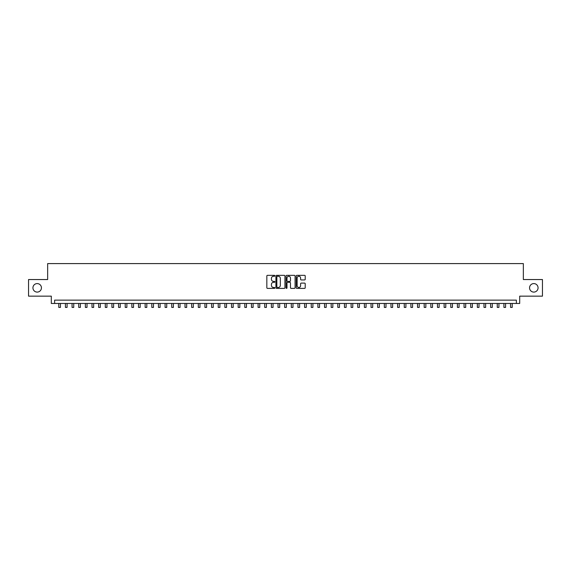 <?xml version="1.0" encoding="UTF-8"?>
<svg xmlns="http://www.w3.org/2000/svg" width="571" height="571" viewBox="0 0 571 571"><rect width="100%" height="100%" fill="white"/><g stroke="black" fill="none" stroke-linecap="round" stroke-linejoin="round"><path stroke-width="0.86" d="M274.872 275.8A0.457 0.457 0 0 0 274.415 275.343L267.485 275.343A0.65 0.65 0 0 0 266.835 275.993L266.835 287.734A0.65 0.65 0 0 0 267.485 288.384L274.415 288.384A0.457 0.457 0 0 0 274.872 287.927A0.457 0.457 0 0 0 274.415 287.47L273.516 287.47A2.084 2.084 0 0 1 271.432 285.386L271.432 284.408A2.084 2.084 0 0 1 273.516 282.317L274.415 282.317A0.457 0.457 0 0 0 274.872 281.86A0.457 0.457 0 0 0 274.415 281.403L273.516 281.403A2.084 2.084 0 0 1 271.432 279.319L271.432 278.341A2.084 2.084 0 0 1 273.516 276.257L274.415 276.257A0.457 0.457 0 0 0 274.872 275.8M529.56 287.841A4.254 4.254 0 0 0 533.814 292.095A4.254 4.254 0 0 0 538.068 287.841A4.254 4.254 0 0 0 533.814 283.587A4.254 4.254 0 0 0 529.56 287.841M32.932 287.841A4.254 4.254 0 0 0 37.186 292.095A4.254 4.254 0 0 0 41.44 287.841A4.254 4.254 0 0 0 37.186 283.587A4.254 4.254 0 0 0 32.932 287.841M304.557 279.94A0.65 0.65 0 0 0 305.214 279.283L305.214 275.993A0.65 0.65 0 0 0 304.557 275.343L296.863 275.343A0.65 0.65 0 0 0 296.213 275.993L296.213 287.734A0.65 0.65 0 0 0 296.863 288.384L304.557 288.384A0.65 0.65 0 0 0 305.214 287.734L305.214 283.751A0.65 0.65 0 0 0 304.557 283.102L301.267 283.102A0.65 0.65 0 0 0 300.61 283.751L300.61 285.728A1.742 1.742 0 0 1 298.869 287.47A1.742 1.742 0 0 1 297.127 285.728L297.127 277.998A1.742 1.742 0 0 1 298.869 276.257A1.742 1.742 0 0 1 300.61 277.998L300.61 279.283A0.65 0.65 0 0 0 301.267 279.94L304.557 279.94M516.37 303.458L519.696 303.458L519.696 296.149L542.45 296.149L542.45 279.54L523.35 279.54L523.35 263.595L47.65 263.595L47.65 279.54L28.55 279.54L28.55 296.149L51.304 296.149L51.304 303.458L516.37 303.458L516.37 300.132L54.63 300.132L54.63 303.458M284.929 275.993A0.65 0.65 0 0 0 284.279 275.343L276.585 275.343A0.65 0.65 0 0 0 275.929 275.993L275.929 287.734A0.65 0.65 0 0 0 276.585 288.384L284.279 288.384A0.65 0.65 0 0 0 284.929 287.734L284.929 275.993M286.721 275.343L294.415 275.343A0.65 0.65 0 0 1 295.071 275.993L295.071 287.734A0.65 0.65 0 0 1 294.415 288.384L291.124 288.384A0.65 0.65 0 0 1 290.475 287.734L290.475 282.973A0.65 0.65 0 0 0 289.818 282.317L287.634 282.317A0.65 0.65 0 0 0 286.985 282.973L286.985 287.927A0.457 0.457 0 0 1 286.528 288.384A0.457 0.457 0 0 1 286.071 287.927L286.071 275.993A0.65 0.65 0 0 1 286.721 275.343M277.299 276.257A0.457 0.457 0 0 0 276.842 276.714L276.842 287.013A0.457 0.457 0 0 0 277.299 287.47L278.248 287.47A2.084 2.084 0 0 0 280.332 285.386L280.332 278.341A2.084 2.084 0 0 0 278.248 276.257L277.299 276.257M290.475 278.034A1.742 1.742 0 0 0 288.726 276.285A1.742 1.742 0 0 0 286.985 278.034L286.985 280.754A0.65 0.65 0 0 0 287.634 281.403L289.818 281.403A0.65 0.65 0 0 0 290.475 280.754L290.475 278.034M58.777 303.458L58.777 307.405L60.44 307.405L60.44 303.458M65.422 303.458L65.422 307.405L67.085 307.405L67.085 303.458M72.067 303.458L72.067 307.405L73.73 307.405L73.73 303.458M78.712 303.458L78.712 307.405L80.375 307.405L80.375 303.458M85.357 303.458L85.357 307.405L87.013 307.405L87.013 303.458M91.995 303.458L91.995 307.405L93.658 307.405L93.658 303.458M98.64 303.458L98.64 307.405L100.303 307.405L100.303 303.458M105.285 303.458L105.285 307.405L106.948 307.405L106.948 303.458M111.93 303.458L111.93 307.405L113.593 307.405L113.593 303.458M118.575 303.458L118.575 307.405L120.238 307.405L120.238 303.458M125.22 303.458L125.22 307.405L126.876 307.405L126.876 303.458M131.858 303.458L131.858 307.405L133.521 307.405L133.521 303.458M138.503 303.458L138.503 307.405L140.166 307.405L140.166 303.458M145.148 303.458L145.148 307.405L146.811 307.405L146.811 303.458M151.793 303.458L151.793 307.405L153.456 307.405L153.456 303.458M158.438 303.458L158.438 307.405L160.101 307.405L160.101 303.458M165.083 303.458L165.083 307.405L166.739 307.405L166.739 303.458M171.721 303.458L171.721 307.405L173.384 307.405L173.384 303.458M178.366 303.458L178.366 307.405L180.029 307.405L180.029 303.458M185.011 303.458L185.011 307.405L186.674 307.405L186.674 303.458M191.656 303.458L191.656 307.405L193.319 307.405L193.319 303.458M198.301 303.458L198.301 307.405L199.964 307.405L199.964 303.458M204.946 303.458L204.946 307.405L206.602 307.405L206.602 303.458M211.584 303.458L211.584 307.405L213.247 307.405L213.247 303.458M218.229 303.458L218.229 307.405L219.892 307.405L219.892 303.458M224.874 303.458L224.874 307.405L226.537 307.405L226.537 303.458M231.519 303.458L231.519 307.405L233.182 307.405L233.182 303.458M238.164 303.458L238.164 307.405L239.827 307.405L239.827 303.458M244.809 303.458L244.809 307.405L246.465 307.405L246.465 303.458M251.447 303.458L251.447 307.405L253.11 307.405L253.11 303.458M258.092 303.458L258.092 307.405L259.755 307.405L259.755 303.458M264.737 303.458L264.737 307.405L266.4 307.405L266.4 303.458M271.382 303.458L271.382 307.405L273.045 307.405L273.045 303.458M278.027 303.458L278.027 307.405L279.69 307.405L279.69 303.458M284.672 303.458L284.672 307.405L286.328 307.405L286.328 303.458M291.31 303.458L291.31 307.405L292.973 307.405L292.973 303.458M297.955 303.458L297.955 307.405L299.618 307.405L299.618 303.458M304.6 303.458L304.6 307.405L306.263 307.405L306.263 303.458M311.245 303.458L311.245 307.405L312.908 307.405L312.908 303.458M317.89 303.458L317.89 307.405L319.553 307.405L319.553 303.458M324.535 303.458L324.535 307.405L326.191 307.405L326.191 303.458M331.173 303.458L331.173 307.405L332.836 307.405L332.836 303.458M337.818 303.458L337.818 307.405L339.481 307.405L339.481 303.458M344.463 303.458L344.463 307.405L346.126 307.405L346.126 303.458M351.108 303.458L351.108 307.405L352.771 307.405L352.771 303.458M357.753 303.458L357.753 307.405L359.416 307.405L359.416 303.458M364.398 303.458L364.398 307.405L366.054 307.405L366.054 303.458M371.036 303.458L371.036 307.405L372.699 307.405L372.699 303.458M377.681 303.458L377.681 307.405L379.344 307.405L379.344 303.458M384.326 303.458L384.326 307.405L385.989 307.405L385.989 303.458M390.971 303.458L390.971 307.405L392.634 307.405L392.634 303.458M397.616 303.458L397.616 307.405L399.279 307.405L399.279 303.458M404.261 303.458L404.261 307.405L405.917 307.405L405.917 303.458M410.899 303.458L410.899 307.405L412.562 307.405L412.562 303.458M417.544 303.458L417.544 307.405L419.207 307.405L419.207 303.458M424.189 303.458L424.189 307.405L425.852 307.405L425.852 303.458M430.834 303.458L430.834 307.405L432.497 307.405L432.497 303.458M437.479 303.458L437.479 307.405L439.142 307.405L439.142 303.458M444.124 303.458L444.124 307.405L445.78 307.405L445.78 303.458M450.762 303.458L450.762 307.405L452.425 307.405L452.425 303.458M457.407 303.458L457.407 307.405L459.07 307.405L459.07 303.458M464.052 303.458L464.052 307.405L465.715 307.405L465.715 303.458M470.697 303.458L470.697 307.405L472.36 307.405L472.36 303.458M477.342 303.458L477.342 307.405L479.005 307.405L479.005 303.458M483.987 303.458L483.987 307.405L485.643 307.405L485.643 303.458M490.625 303.458L490.625 307.405L492.288 307.405L492.288 303.458M497.27 303.458L497.27 307.405L498.933 307.405L498.933 303.458M503.915 303.458L503.915 307.405L505.578 307.405L505.578 303.458M510.56 303.458L510.56 307.405L512.223 307.405L512.223 303.458"/></g></svg>
